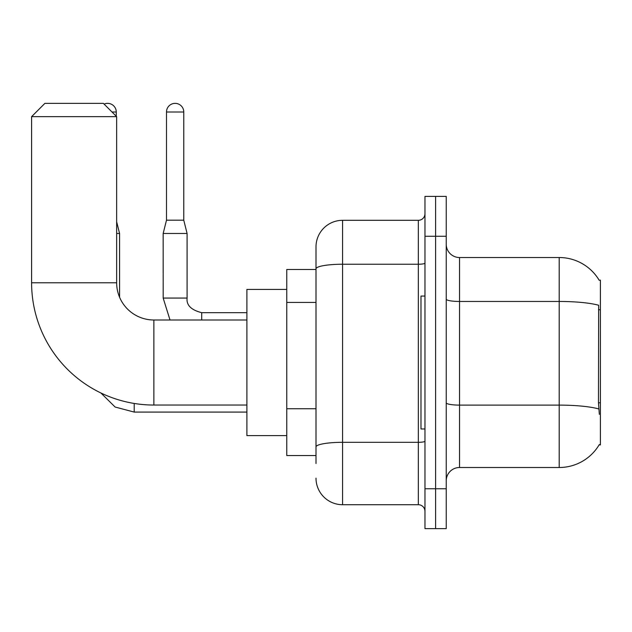 <?xml version="1.0" encoding="UTF-8"?>
<svg xmlns="http://www.w3.org/2000/svg" width="632" height="632" viewBox="0 0 632 632"><rect width="100%" height="100%" fill="white"/><g stroke="black" fill="none" stroke-linecap="round" stroke-linejoin="round"><path stroke-width="0.95" d="M459.527 467.506L559.202 467.506A46.515 46.515 0 0 0 599.326 444.517L599.096 444.912L600.4 444.912L600.4 280.118L599.191 280.284A46.515 46.515 0 0 0 559.202 257.524A46.515 46.515 0 0 1 599.096 280.118A46.515 46.515 0 0 0 559.202 257.524L459.527 257.524A13.288 13.288 0 0 1 446.239 244.236A13.288 13.288 0 0 0 459.527 257.524L459.527 467.506A13.288 13.288 0 0 0 446.239 480.794M316 463.517L316 268.861L316 269.485L286.762 269.485L286.762 455.546L316 455.546M435.606 488.765L435.606 528.636L446.239 528.636L446.239 488.765L435.606 488.765L435.606 528.636L424.973 528.636L424.973 488.765L435.606 488.765L435.606 236.265L435.606 488.765M424.973 488.765L424.973 196.394L435.606 196.394L435.606 236.265L435.606 196.394L446.239 196.394L446.239 488.765M599.326 414.347L598.472 402.797L598.662 305.256A46.515 8.074 180 0 0 559.202 301.456L559.202 257.524A46.515 46.515 0 0 1 599.191 280.284M424.973 263.086A6.644 1.153 0 0 1 418.329 264.239L342.576 264.239A26.576 4.614 180 0 0 316 268.861L316 246.891A26.576 26.576 0 0 1 342.576 220.315L342.576 504.715L418.329 504.715L418.329 220.315A6.644 6.644 0 0 0 424.973 213.671M342.576 220.315L418.329 220.315M316 294.457L316 246.891M316 451.556L316 416.725M424.973 511.359A6.644 6.644 0 0 0 418.329 504.715M342.576 504.715A26.576 26.576 0 0 1 316 478.132M424.973 296.068L420.991 296.068L420.991 428.962L424.973 428.962M246.891 405.041L153.868 405.041A122.268 122.268 0 0 1 31.6 282.773L31.6 116.651L44.888 103.364L103.364 103.364L116.651 116.651L31.6 116.651M153.868 405.041L153.868 319.99A37.209 37.209 0 0 1 116.651 282.773L116.651 116.651M286.762 289.424L246.891 289.424L246.891 435.606L286.762 435.606M104.106 104.106A8.635 8.635 0 0 1 116.256 112.006L116.256 116.256M119.574 297.238L119.574 233.469L116.651 233.469M183.77 220.181L166.493 220.181L166.493 112.006A8.635 8.635 0 0 1 175.127 103.364A8.635 8.635 0 0 1 183.77 112.006L183.77 220.181L187.088 233.469L187.088 298.059C186.282 305.145 191.156 310.02 201.711 312.674L201.711 319.99M246.891 312.674L201.711 312.674C191.156 310.02 186.282 305.145 187.088 298.059C186.282 305.145 191.156 310.02 201.711 312.674C191.156 310.02 186.282 305.145 187.088 298.059L163.19 298.059L163.167 233.469L187.088 233.469M600.4 309.767L598.472 309.767M600.4 402.797L598.472 402.797M316 302.436L286.762 302.436M316 408.746L286.762 408.746M559.202 467.506L559.202 301.456L459.527 301.456A13.288 2.307 0 0 1 446.239 299.149M598.804 408.951A46.515 8.074 180 0 0 559.202 405.112L459.527 405.112A13.288 2.307 -0 0 1 446.239 402.805M446.239 236.265L424.973 236.265M424.973 441.168A6.644 1.153 0 0 1 418.329 442.321L342.576 442.321A26.576 4.614 180 0 0 316 446.942M31.6 282.773L116.651 282.773M246.891 412.088L134.197 412.088L115.111 407.024L100.915 392.978L115.111 407.024L134.197 412.088L115.111 407.024L100.915 392.978L115.111 407.024L134.197 412.088L134.197 403.445M112.006 112.006L116.256 112.006M166.493 112.006L183.77 112.006M246.891 319.99L153.868 319.99M116.651 221.777L119.574 233.469M100.915 392.978L115.111 407.024L134.197 412.088M163.167 298.059L170.016 319.99M187.088 298.059C186.282 305.145 191.156 310.02 201.711 312.674M166.493 220.181L163.167 233.469"/></g></svg>
